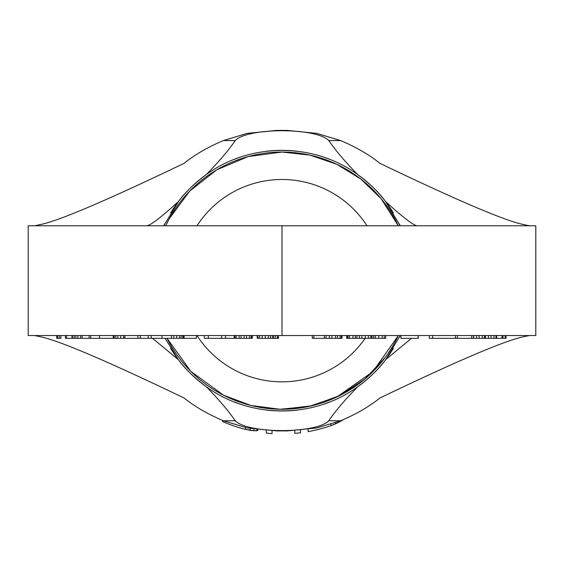 <?xml version="1.0" encoding="UTF-8"?>
<svg xmlns="http://www.w3.org/2000/svg" width="564" height="564" viewBox="0 0 564 564"><rect width="100%" height="100%" fill="white"/><g stroke="black" fill="none" stroke-linecap="round" stroke-linejoin="round"><path stroke-width="0.85" d="M277.143 430.924L247.342 427.977L223.379 420.765L247.194 427.949L276.769 430.924L287.231 430.924L316.806 427.949L340.621 420.765L328.741 420.765C316.404 433.822 247.977 433.92 235.258 420.765C228.378 410.761 218.712 399.418 206.262 386.728C250.212 418.953 313.824 418.932 357.738 386.728C345.26 399.446 335.594 410.789 328.741 420.765C316.404 433.822 247.977 433.92 235.258 420.765C228.378 410.761 218.712 399.418 206.262 386.728C250.212 418.953 313.824 418.932 357.738 386.728C370.019 377.506 379.325 368.489 385.649 359.67L400.214 335.538A130.326 130.326 0 0 1 399.354 337.357A130.326 130.326 0 0 0 400.214 335.538L385.649 359.67L411.473 338.329L385.649 359.67C379.325 368.489 370.019 377.506 357.738 386.728C345.26 399.446 335.594 410.789 328.741 420.765L340.621 420.765C355.912 414.321 369.046 406.714 380.016 397.944C458.215 360.438 506.232 340.014 524.062 336.673L529.349 335.538L524.062 336.673C506.232 340.014 458.215 360.438 380.016 397.944C369.046 406.714 355.912 414.321 340.621 420.765L316.651 427.977L286.857 430.924M223.379 420.765C208.088 414.321 194.954 406.714 183.984 397.944C105.799 360.445 57.782 340.022 39.938 336.673L34.651 335.538L39.938 336.673C57.782 340.022 105.799 360.445 183.984 397.944C194.954 406.714 208.088 414.321 223.379 420.765L235.258 420.765L223.379 420.765M178.351 359.67L152.527 338.329L178.351 359.67L165.125 338.329L178.351 359.67C184.682 368.496 193.988 377.513 206.262 386.728C193.988 377.513 184.682 368.496 178.351 359.67M286.857 130.397L316.658 133.351L340.621 140.556L328.741 140.556C335.594 150.532 345.26 161.882 357.738 174.6C313.767 142.354 250.162 142.403 206.262 174.6A130.326 130.326 0 0 0 170.631 212.959A130.326 130.326 0 0 1 206.262 174.6C193.981 183.815 184.675 192.832 178.351 201.651L163.786 225.783L178.351 201.651C160.183 218.12 149.523 226.164 146.365 225.783C149.523 226.164 160.183 218.12 178.351 201.651C184.675 192.832 193.981 183.815 206.262 174.6C218.712 161.91 228.378 150.56 235.258 140.556L223.379 140.556C208.088 147 194.954 154.614 183.984 163.384C105.764 200.897 57.747 221.314 39.938 224.648L34.651 225.783L39.938 224.648C57.747 221.314 105.764 200.897 183.984 163.384C194.954 154.614 208.088 147 223.379 140.556L247.342 133.351L277.143 130.397M535.8 225.783L28.2 225.783L28.2 335.538L282 335.538L28.2 335.538L28.2 225.783L282 225.783L282 335.538L535.8 335.538L282 335.538L282 225.783L535.8 225.783L535.8 335.538L535.8 225.783M529.349 225.783L524.062 224.648L529.349 225.783M385.649 201.651C403.817 218.127 414.484 226.171 417.635 225.783C414.484 226.171 403.817 218.127 385.649 201.651L400.214 225.783L385.649 201.651C379.318 192.825 370.012 183.808 357.738 174.6C370.012 183.808 379.318 192.825 385.649 201.651M340.621 140.556C355.912 147.007 369.046 154.614 380.016 163.384C458.229 200.89 506.246 221.314 524.062 224.648C506.246 221.314 458.229 200.89 380.016 163.384C369.046 154.614 355.912 147.007 340.621 140.556L328.741 140.556C335.594 150.532 345.26 161.882 357.738 174.6A130.326 130.326 0 0 1 393.348 212.931A130.326 130.326 0 0 0 357.738 174.6C313.767 142.354 250.162 142.403 206.262 174.6C218.712 161.91 228.378 150.56 235.258 140.556L223.379 140.556L247.187 133.379L276.769 130.397L287.231 130.397L316.813 133.379L340.621 140.556M222.695 421.618A148.945 148.945 0 0 0 245.467 429.387L254.004 430.748L257.804 430.501L257.804 429.719L257.804 430.501L256.853 430.741L256.853 429.592L256.853 430.741L254.004 430.748L254.004 429.176L254.004 430.748L250.212 430.367L250.212 428.534L250.212 430.367L245.467 429.387L245.467 427.582L245.467 429.387A148.945 148.945 0 0 1 222.695 421.618L222.695 420.483L222.695 421.618M266.342 433.11A148.945 148.945 0 0 0 272.038 433.603L272.038 430.854L272.038 433.603A148.945 148.945 0 0 1 266.342 433.11L266.342 430.565L266.342 433.11M294.81 433.385A148.945 148.945 0 0 0 300.506 432.778L300.506 430.339L300.506 432.778A148.945 148.945 0 0 1 294.81 433.385L294.81 430.734L294.81 433.385M330.871 425.686L339.415 422.006L343.497 419.567L339.415 422.006L339.415 421.252L339.415 422.006L335.615 423.811L335.615 422.676L335.615 423.811L330.871 425.686A148.945 148.945 0 0 1 308.099 431.629A148.945 148.945 0 0 0 330.871 425.686L330.871 424.283L330.871 425.686M308.099 429.458L308.099 431.629L308.099 429.458M235.258 140.556C247.533 127.513 315.946 127.393 328.741 140.556C315.946 127.393 247.533 127.513 235.258 140.556M170.652 348.39A130.326 130.326 0 0 0 206.262 386.728A130.326 130.326 0 0 1 170.652 348.39M234.603 402.069A130.326 130.326 0 0 0 239.122 403.732A130.326 130.326 0 0 1 234.603 402.069M248.999 406.743A130.326 130.326 0 0 0 250.197 407.053A130.326 130.326 0 0 1 248.999 406.743M266.109 410.021A130.326 130.326 0 0 0 281.887 410.994A130.326 130.326 0 0 1 266.109 410.021M282.014 410.994A130.326 130.326 0 0 0 297.919 410.014A130.326 130.326 0 0 1 282.014 410.994M313.831 407.046A130.326 130.326 0 0 0 315.678 406.566A130.326 130.326 0 0 1 313.831 407.046M324.251 403.951A130.326 130.326 0 0 0 329.418 402.061A130.326 130.326 0 0 1 324.251 403.951M357.738 386.728A130.326 130.326 0 0 0 393.369 348.362A130.326 130.326 0 0 1 357.738 386.728M163.786 225.783A130.326 130.326 0 0 1 164.646 223.964A130.326 130.326 0 0 0 163.786 225.783M234.575 159.267A130.326 130.326 0 0 1 239.58 157.427A130.326 130.326 0 0 0 234.575 159.267M248.364 154.748A130.326 130.326 0 0 1 250.162 154.282A130.326 130.326 0 0 0 248.364 154.748M266.074 151.307A130.326 130.326 0 0 1 281.979 150.334A130.326 130.326 0 0 0 266.074 151.307M282.113 150.334A130.326 130.326 0 0 1 297.877 151.3A130.326 130.326 0 0 0 282.113 150.334M313.788 154.268A130.326 130.326 0 0 1 315.036 154.585A130.326 130.326 0 0 0 313.788 154.268M324.709 157.525A130.326 130.326 0 0 1 329.39 159.252A130.326 130.326 0 0 0 324.709 157.525M399.333 223.936A130.326 130.326 0 0 1 400.214 225.783A130.326 130.326 0 0 0 399.333 223.936M57.634 335.538L57.634 338.329L56.689 338.329L56.689 335.538L56.689 338.329L59.276 338.329L57.634 338.329L57.634 335.538M71.98 338.329L65.424 338.329L65.424 335.538L65.424 338.329L66.51 338.329L66.51 335.538L66.51 338.329L72.474 338.329L71.98 338.329L71.98 335.538L71.98 338.329M60.905 338.329L59.276 338.329L59.276 335.538L59.276 338.329L60.905 338.329L60.905 335.538L60.905 338.329M80.617 338.329L72.474 338.329L72.474 335.538L72.474 338.329L74.208 338.329L74.208 335.538L74.208 338.329L75.879 338.329L75.879 335.538L75.879 338.329L77.931 338.329L77.931 335.538L77.931 338.329L82.118 338.329L80.617 338.329L80.617 335.538L80.617 338.329M113.216 338.329L82.118 338.329L82.118 335.538L82.118 338.329L89.154 338.329L89.154 335.538L89.154 338.329L90.663 338.329L90.663 335.538L90.663 338.329L99.468 338.329L99.468 335.538L99.468 338.329L113.449 338.329L113.216 335.538L113.216 338.329M124.863 338.329L113.449 338.329L113.449 335.538L113.449 338.329L114.196 338.329L114.196 335.538L114.196 338.329L115.768 338.329L115.768 335.538L115.768 338.329L117.855 338.329L117.855 335.538L117.855 338.329L120.661 338.329L120.661 335.538L120.661 338.329L123.657 338.329L123.657 335.538L123.657 338.329L137.898 338.329L124.863 338.329L124.863 335.538L124.863 338.329M148.269 338.329L137.898 338.329L137.898 335.538L137.898 338.329L140.316 338.329L140.316 335.538L140.316 338.329L151.23 338.329L148.269 338.329L148.269 335.538L148.269 338.329M161.953 338.329L151.23 338.329L151.23 335.538L151.23 338.329L171.449 338.329L161.953 338.329L161.953 335.538L161.953 338.329M196.42 338.329L171.449 338.329L171.449 335.538L171.449 338.329L173.839 338.329L173.839 335.538L173.839 338.329L176.666 338.329L176.666 335.538L176.666 338.329L179.507 338.329L179.507 335.538L179.507 338.329L181.143 338.329L181.143 335.538L181.143 338.329L182.792 338.329L182.792 335.538L182.792 338.329L183.638 338.329L183.638 335.538L183.638 338.329L184.104 338.329L184.104 335.538L184.104 338.329L196.42 338.329L196.42 335.538L196.42 338.329M234.257 338.329L204.344 338.329L204.344 335.538L204.344 338.329L208.313 338.329L208.313 335.538L208.313 338.329L221.56 338.329L221.56 335.538L221.56 338.329L225.529 338.329L225.529 335.538L225.529 338.329L234.969 338.329L234.257 338.329L234.257 335.538L234.257 338.329M252.291 338.329L234.969 338.329L234.969 335.538L234.969 338.329L236.238 338.329L236.238 335.538L236.238 338.329L239.178 338.329L239.178 335.538L239.178 338.329L241.025 338.329L241.025 335.538L241.025 338.329L244.071 338.329L244.071 335.538L244.071 338.329L246.475 338.329L246.475 335.538L246.475 338.329L249.457 338.329L249.457 335.538L249.457 338.329L251.05 338.329L251.05 335.538L251.05 338.329L251.614 338.329L251.614 335.538L251.614 338.329L252.291 338.329L252.291 335.538L252.291 338.329M278.517 338.329L257.233 338.329L257.233 335.538L257.233 338.329L257.931 338.329L257.931 335.538L257.931 338.329L259.574 338.329L259.574 335.538L259.574 338.329L262.182 338.329L262.182 335.538L262.182 338.329L265.277 338.329L265.277 335.538L265.277 338.329L268.372 338.329L268.372 335.538L268.372 338.329L270.523 338.329L270.523 335.538L270.523 338.329L272.44 338.329L272.44 335.538L272.44 338.329L273.646 338.329L273.646 335.538L273.646 338.329L275.331 338.329L275.331 335.538L275.331 338.329L277.509 338.329L277.509 335.538L277.509 338.329L278.242 338.329L278.242 335.538L278.517 338.329M341.981 338.329L312.315 338.329L312.315 335.538L312.315 338.329L313.922 338.329L313.922 335.538L313.922 338.329L324.363 338.329L324.363 335.538L324.363 338.329L326.133 338.329L326.133 335.538L326.133 338.329L329.334 338.329L329.334 335.538L329.334 338.329L331.9 338.329L331.9 335.538L331.9 338.329L335.58 338.329L335.58 335.538L335.58 338.329L337.505 338.329L337.505 335.538L337.505 338.329L340.064 338.329L340.064 335.538L340.064 338.329L341.347 338.329L341.347 335.538L341.347 338.329L341.981 338.329L341.981 335.538L341.981 338.329M349.511 338.329L346.705 338.329L346.705 335.538L346.705 338.329L347.339 338.329L347.339 335.538L347.339 338.329L348.037 338.329L348.037 335.538L348.037 338.329L352.965 338.329L349.511 338.329L349.511 335.538L349.511 338.329M372.014 338.329L352.965 338.329L352.965 335.538L352.965 338.329L355.341 338.329L355.341 335.538L355.341 338.329L356.941 338.329L356.941 335.538L356.941 338.329L359.381 338.329L359.381 335.538L359.381 338.329L361.884 338.329L361.884 335.538L361.884 338.329L365.296 338.329L365.296 335.538L365.296 338.329L368.384 338.329L368.384 335.538L368.384 338.329L370.71 338.329L370.71 335.538L370.71 338.329L371.81 338.329L371.81 335.538L371.81 338.329L373.685 338.329L372.014 338.329L372.014 335.538L372.014 338.329M385.713 338.329L385.713 335.538L385.713 338.329L373.685 338.329L373.685 335.538L373.685 338.329L375.363 338.329L375.363 335.538L375.363 338.329L378.811 338.329L378.811 335.538L378.811 338.329L382.173 338.329L382.173 335.538L382.173 338.329L384.331 338.329L384.331 335.538L384.331 338.329M418.114 338.329L400.934 338.329L400.934 335.538L400.934 338.329L418.298 338.329L418.114 335.538L418.114 338.329M432.666 338.329L429.359 338.329L429.359 335.538L429.359 338.329L455.416 338.329L432.666 338.329L432.666 335.538L432.666 338.329M457.39 338.329L455.416 338.329L455.416 335.538L455.416 338.329L471.687 338.329L457.39 338.329L457.39 335.538L457.39 338.329M473.443 338.329L471.687 338.329L471.687 335.538L471.687 338.329L473.612 338.329L473.443 335.538L473.443 338.329M485.35 338.329L473.612 338.329L473.612 335.538L473.612 338.329L476.559 338.329L476.559 335.538L476.559 338.329L479.16 338.329L479.16 335.538L479.16 338.329L482.269 338.329L482.269 335.538L482.269 338.329L484.42 338.329L484.42 335.538L484.42 338.329L485.491 338.329L485.35 335.538L485.35 338.329M496.672 338.329L485.491 338.329L485.491 335.538L485.491 338.329L488.466 338.329L488.466 335.538L488.466 338.329L491.025 338.329L491.025 335.538L491.025 338.329L494.022 338.329L494.022 335.538L494.022 338.329L495.982 338.329L495.982 335.538L495.982 338.329L502.03 338.329L496.672 338.329L496.672 335.538L496.672 338.329M503.017 338.329L502.03 338.329L502.03 335.538L502.03 338.329L505.147 338.329L503.017 338.329L503.017 335.538L503.017 338.329M506.021 338.329L505.147 338.329L505.147 335.538L505.147 338.329L506.021 338.329L506.021 335.538L506.021 338.329M418.298 335.538L418.298 338.329L418.298 335.538M398.318 225.783A128.613 128.613 0 0 0 165.682 225.783L169.292 218.698L189.638 191.154L216.527 169.954L248.061 156.609L282 152.047L310.059 155.142L336.764 164.286L360.826 179.035L381.102 198.676L398.318 225.783A128.613 128.613 0 0 0 165.682 225.783M398.318 335.538A128.613 128.613 0 0 1 167.036 338.329A128.613 128.613 0 0 0 398.318 335.538L372.903 371.648L336.764 397.035L309.072 406.397L279.977 409.26L250.994 405.481L223.612 395.258L190.766 371.316L167.036 338.329M365.134 338.329A101.175 101.175 0 0 1 196.998 335.538A101.175 101.175 0 0 0 365.134 338.329M367.002 225.783A101.175 101.175 0 0 0 196.998 225.783A101.175 101.175 0 0 1 367.002 225.783M385.191 357.428L364.696 379.163L339.747 395.583L311.673 405.805L282 409.274"/></g></svg>
